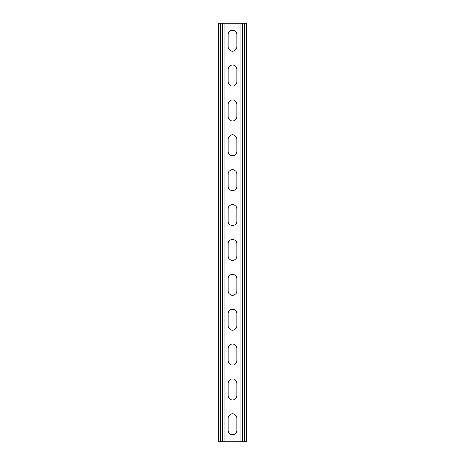 <?xml version="1.0" encoding="UTF-8"?>
<svg xmlns="http://www.w3.org/2000/svg" width="465" height="465" viewBox="0 0 465 465"><rect width="100%" height="100%" fill="white"/><g stroke="black" fill="none" stroke-linecap="round" stroke-linejoin="round"><path stroke-width="0.7" d="M224.828 23.25L224.828 441.75L240.173 441.75L240.173 23.25L222.735 23.25L222.735 441.75L224.828 441.75M228.141 418.209A4.359 4.359 0 0 1 232.5 413.85A4.359 4.359 0 0 1 236.859 418.209A4.359 4.359 0 0 0 232.5 413.85A4.359 4.359 0 0 0 228.141 418.209L228.141 430.416A4.359 4.359 0 0 0 232.5 434.775A4.359 4.359 0 0 0 236.859 430.416L236.859 418.209M236.859 430.416A4.359 4.359 0 0 1 232.5 434.775A4.359 4.359 0 0 1 228.141 430.416M228.141 383.334A4.359 4.359 0 0 1 232.5 378.975A4.359 4.359 0 0 1 236.859 383.334A4.359 4.359 0 0 0 232.5 378.975A4.359 4.359 0 0 0 228.141 383.334L228.141 395.541A4.359 4.359 0 0 0 232.5 399.9A4.359 4.359 0 0 0 236.859 395.541L236.859 383.334M236.859 395.541A4.359 4.359 0 0 1 232.5 399.9A4.359 4.359 0 0 1 228.141 395.541M228.141 278.709A4.359 4.359 0 0 1 232.5 274.35A4.359 4.359 0 0 1 236.859 278.709A4.359 4.359 0 0 0 232.5 274.35A4.359 4.359 0 0 0 228.141 278.709L228.141 290.916A4.359 4.359 0 0 0 232.5 295.275A4.359 4.359 0 0 0 236.859 290.916L236.859 278.709M236.859 290.916A4.359 4.359 0 0 1 232.5 295.275A4.359 4.359 0 0 1 228.141 290.916M228.141 243.834A4.359 4.359 0 0 1 232.5 239.475A4.359 4.359 0 0 1 236.859 243.834A4.359 4.359 0 0 0 232.5 239.475A4.359 4.359 0 0 0 228.141 243.834L228.141 256.041A4.359 4.359 0 0 0 232.5 260.4A4.359 4.359 0 0 0 236.859 256.041L236.859 243.834M236.859 256.041A4.359 4.359 0 0 1 232.5 260.4A4.359 4.359 0 0 1 228.141 256.041M228.141 313.584A4.359 4.359 0 0 1 232.5 309.225A4.359 4.359 0 0 1 236.859 313.584A4.359 4.359 0 0 0 232.5 309.225A4.359 4.359 0 0 0 228.141 313.584L228.141 325.791A4.359 4.359 0 0 0 232.5 330.15A4.359 4.359 0 0 0 236.859 325.791L236.859 313.584M236.859 325.791A4.359 4.359 0 0 1 232.5 330.15A4.359 4.359 0 0 1 228.141 325.791M228.141 348.459A4.359 4.359 0 0 1 232.5 344.1A4.359 4.359 0 0 1 236.859 348.459A4.359 4.359 0 0 0 232.5 344.1A4.359 4.359 0 0 0 228.141 348.459L228.141 360.666A4.359 4.359 0 0 0 232.5 365.025A4.359 4.359 0 0 0 236.859 360.666L236.859 348.459M236.859 360.666A4.359 4.359 0 0 1 232.5 365.025A4.359 4.359 0 0 1 228.141 360.666M228.141 46.791A4.359 4.359 0 0 0 232.5 51.15A4.359 4.359 0 0 0 236.859 46.791A4.359 4.359 0 0 1 232.5 51.15A4.359 4.359 0 0 1 228.141 46.791L228.141 34.584A4.359 4.359 0 0 1 232.5 30.225A4.359 4.359 0 0 1 236.859 34.584A4.359 4.359 0 0 0 232.5 30.225A4.359 4.359 0 0 0 228.141 34.584M236.859 34.584L236.859 46.791M228.141 81.666A4.359 4.359 0 0 0 232.5 86.025A4.359 4.359 0 0 0 236.859 81.666A4.359 4.359 0 0 1 232.5 86.025A4.359 4.359 0 0 1 228.141 81.666L228.141 69.459A4.359 4.359 0 0 1 232.5 65.1A4.359 4.359 0 0 1 236.859 69.459A4.359 4.359 0 0 0 232.5 65.1A4.359 4.359 0 0 0 228.141 69.459M236.859 69.459L236.859 81.666M228.141 186.291A4.359 4.359 0 0 0 232.5 190.65A4.359 4.359 0 0 0 236.859 186.291A4.359 4.359 0 0 1 232.5 190.65A4.359 4.359 0 0 1 228.141 186.291L228.141 174.084A4.359 4.359 0 0 1 232.5 169.725A4.359 4.359 0 0 1 236.859 174.084A4.359 4.359 0 0 0 232.5 169.725A4.359 4.359 0 0 0 228.141 174.084M236.859 174.084L236.859 186.291M228.141 221.166A4.359 4.359 0 0 0 232.5 225.525A4.359 4.359 0 0 0 236.859 221.166A4.359 4.359 0 0 1 232.5 225.525A4.359 4.359 0 0 1 228.141 221.166L228.141 208.959A4.359 4.359 0 0 1 232.5 204.6A4.359 4.359 0 0 1 236.859 208.959A4.359 4.359 0 0 0 232.5 204.6A4.359 4.359 0 0 0 228.141 208.959M236.859 208.959L236.859 221.166M228.141 151.416A4.359 4.359 0 0 0 232.5 155.775A4.359 4.359 0 0 0 236.859 151.416A4.359 4.359 0 0 1 232.5 155.775A4.359 4.359 0 0 1 228.141 151.416L228.141 139.209A4.359 4.359 0 0 1 232.5 134.85A4.359 4.359 0 0 1 236.859 139.209A4.359 4.359 0 0 0 232.5 134.85A4.359 4.359 0 0 0 228.141 139.209M236.859 139.209L236.859 151.416M228.141 116.541A4.359 4.359 0 0 0 232.5 120.9A4.359 4.359 0 0 0 236.859 116.541A4.359 4.359 0 0 1 232.5 120.9A4.359 4.359 0 0 1 228.141 116.541L228.141 104.334A4.359 4.359 0 0 1 232.5 99.975A4.359 4.359 0 0 1 236.859 104.334A4.359 4.359 0 0 0 232.5 99.975A4.359 4.359 0 0 0 228.141 104.334M236.859 104.334L236.859 116.541M222.735 23.25L218.201 23.25L218.201 441.75L222.735 441.75M240.173 23.25L246.799 23.25L246.799 441.75L240.173 441.75M220.294 23.25L220.294 441.75M244.706 23.25L244.706 441.75M242.265 23.25L242.265 441.75"/></g></svg>
